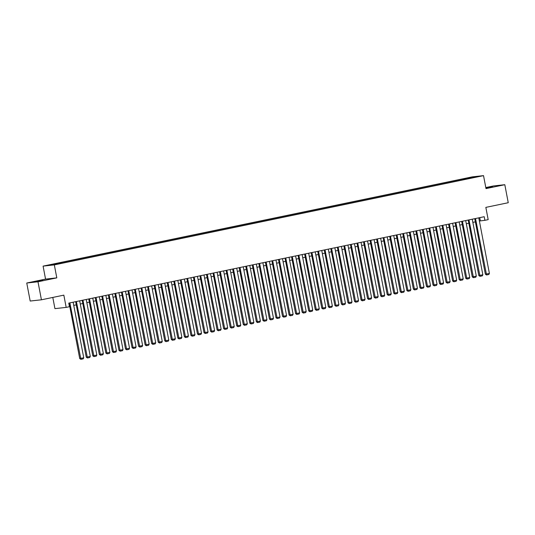 <?xml version="1.0" encoding="UTF-8"?>
<svg xmlns="http://www.w3.org/2000/svg" width="535" height="535" viewBox="0 0 535 535"><rect width="100%" height="100%" fill="white"/><g stroke="black" fill="none" stroke-linecap="round" stroke-linejoin="round"><path stroke-width="0.8" d="M42.82 280.414L36.26 281.51L42.82 280.414M492.628 186.869L486.068 187.966L492.628 186.869M58.803 263.889L55.52 264.43L58.803 263.889M52.798 297.44L54.931 308.628L66.179 307.398L69.45 306.715L68.761 303.111L484.222 216.715L484.911 220.32L488.181 219.638L485.84 207.379L508.25 202.718L504.813 184.702L493.571 185.933L485.8 187.544M26.75 283.015L30.187 301.038L41.429 299.801L37.992 281.778L56.804 277.866L54.329 264.892L43.088 266.122L45.562 279.103L26.75 283.015L37.992 281.778M54.329 264.892L483.526 175.634L472.285 176.864L43.088 266.122M476.337 176.864L479.514 176.336L476.371 177.045M466.159 179.131L465.778 178.543L463.651 178.777L54.082 263.956L49.013 265.22L53.634 264.711L62.956 262.979L470.352 178.255M465.778 178.543L477.594 176.543L470.399 178.041M66.179 307.398L63.839 295.139L41.429 299.801M483.526 175.634L486.001 188.608L504.813 184.702M479.393 221.015L484.911 220.32M69.369 306.287L69.731 306.214M73.75 305.378L76.271 304.85M80.29 304.014L82.811 303.492M86.831 302.656L89.358 302.128M93.378 301.292L95.899 300.77M99.918 299.934L102.446 299.406M106.458 298.57L108.986 298.048M113.005 297.213L115.527 296.684M119.546 295.848L122.074 295.327M126.086 294.491L128.614 293.962M132.633 293.126L135.154 292.605M139.174 291.769L141.701 291.247M145.714 290.411L148.242 289.883M152.261 289.047L154.782 288.525M158.801 287.69L161.329 287.161M165.342 286.325L167.87 285.804M171.889 284.968L174.41 284.439M178.429 283.603L180.957 283.082M184.97 282.246L187.497 281.718M191.517 280.882L194.038 280.36M198.057 279.524L200.585 278.996M204.597 278.16L207.125 277.638M211.144 276.802L213.666 276.274M217.685 275.445L220.213 274.916M224.225 274.08L226.753 273.559M230.772 272.723L233.293 272.195M237.313 271.359L239.84 270.837M243.853 270.001L246.381 269.473M250.4 268.637L252.921 268.115M256.94 267.279L259.468 266.751M263.481 265.915L266.009 265.393M270.028 264.558L272.549 264.029M276.568 263.193L279.096 262.672M283.109 261.836L285.637 261.307M289.656 260.471L292.177 259.95M296.196 259.114L298.724 258.586M302.736 257.756L305.264 257.228M309.284 256.392L311.805 255.87M315.824 255.034L318.352 254.506M322.364 253.67L324.892 253.149M328.911 252.313L331.433 251.784M335.452 250.948L337.98 250.427M341.992 249.591L344.52 249.063M348.539 248.227L351.06 247.705M355.079 246.869L357.607 246.341M361.62 245.505L364.148 244.983M368.167 244.147L370.688 243.619M374.707 242.783L377.235 242.261M381.254 241.425L383.776 240.897M387.795 240.068L390.316 239.54M394.335 238.704L396.863 238.182M400.882 237.346L403.403 236.818M407.423 235.982L409.944 235.46M413.963 234.624L416.491 234.096M420.51 233.26L423.031 232.738M427.05 231.902L429.578 231.374M433.591 230.538L436.119 230.017M440.138 229.181L442.659 228.652M446.678 227.816L449.206 227.295M453.219 226.459L455.746 225.93M459.766 225.101L462.287 224.573M466.306 223.737L468.834 223.215M472.846 222.379L475.374 221.851M479.741 217.645L480.35 220.815M463.812 179.62L463.651 178.777M56.208 263.722L56.469 264.123M472.853 177.526L472.98 177.045M56.804 277.866L45.562 279.103M478.785 217.845L489.391 273.432L485.359 274.194L486.562 274.97L475.515 218.521M474.766 218.681L485.359 274.194M489.391 273.432L488.85 274.495L486.562 274.97M472.244 219.203L482.844 274.796L478.818 275.558L480.015 276.334L468.974 219.885M468.225 220.039L478.818 275.558M482.844 274.796L482.309 275.859L480.015 276.334M465.697 220.567L476.304 276.154L472.271 276.916L473.475 277.692L462.427 221.243M461.685 221.403L472.271 276.916M476.304 276.154L475.762 277.217L473.475 277.692M459.157 221.925L469.763 277.511L465.731 278.28L466.935 279.056L455.887 222.607M455.138 222.761L465.731 278.28M469.763 277.511L469.222 278.581L466.935 279.056M452.617 223.282L463.216 278.875L459.19 279.638L460.388 280.414L449.346 223.964M448.597 224.118L459.19 279.638M463.216 278.875L462.681 279.939L460.388 280.414M446.07 224.647L456.676 280.233L452.643 281.002L453.847 281.778L442.799 225.329M442.057 225.482L452.643 281.002M456.676 280.233L456.134 281.303L453.847 281.778M439.529 226.004L450.136 281.597L446.103 282.36L447.307 283.135L436.259 226.686M435.51 226.84L446.103 282.36M450.136 281.597L449.594 282.661L447.307 283.135M432.989 227.368L443.589 282.955L439.563 283.717L440.76 284.5L429.719 228.05M428.97 228.204L439.563 283.717M443.589 282.955L443.054 284.018L440.76 284.5M426.442 228.726L437.048 284.319L433.016 285.081L434.219 285.857L423.172 229.408M422.429 229.562L433.016 285.081M437.048 284.319L436.507 285.382L434.219 285.857M419.901 230.09L430.508 285.677L426.475 286.439L427.679 287.221L416.631 230.772M415.882 230.926L426.475 286.439M430.508 285.677L429.966 286.74L427.679 287.221M413.361 231.448L423.961 287.041L419.935 287.803L421.132 288.579L410.091 232.13M409.342 232.284L419.935 287.803M423.961 287.041L423.426 288.104L421.132 288.579M406.814 232.812L417.42 288.398L413.388 289.161L414.592 289.937L403.544 233.487M402.802 233.648L413.388 289.161M417.42 288.398L416.879 289.462L414.592 289.937M400.274 234.169L410.88 289.763L406.847 290.525L408.051 291.301L397.003 234.852M396.254 235.005L406.847 290.525M410.88 289.763L410.338 290.826L408.051 291.301M393.733 235.534L404.333 291.12L400.307 291.883L401.504 292.658L390.463 236.209M389.714 236.37L400.307 291.883M404.333 291.12L403.798 292.184L401.504 292.658M387.186 236.891L397.793 292.484L393.76 293.247L394.964 294.023L383.916 237.573M383.174 237.727L393.76 293.247M397.793 292.484L397.251 293.548L394.964 294.023M380.646 238.256L391.252 293.842L387.22 294.604L388.423 295.38L377.376 238.931M376.627 239.085L387.22 294.604M391.252 293.842L390.71 294.905L388.423 295.38M374.105 239.613L384.705 295.2L380.679 295.969L381.876 296.744L370.829 240.295M370.086 240.449L380.679 295.969M384.705 295.2L384.17 296.27L381.876 296.744M367.558 240.971L378.165 296.564L374.132 297.326L375.336 298.102L364.288 241.653M363.546 241.807L374.132 297.326M378.165 296.564L377.623 297.627L375.336 298.102M361.018 242.335L371.624 297.921L367.592 298.69L368.796 299.466L357.748 243.017M356.999 243.171L367.592 298.69M371.624 297.921L371.083 298.991L368.796 299.466M354.478 243.692L365.077 299.286L361.051 300.048L362.248 300.824L351.201 244.375M350.458 244.528L361.051 300.048M365.077 299.286L364.542 300.349L362.248 300.824M347.931 245.057L358.537 300.643L354.504 301.406L355.708 302.188L344.66 245.739M343.918 245.893L354.504 301.406M358.537 300.643L357.995 301.707L355.708 302.188M341.39 246.414L351.997 302.007L347.964 302.77L349.168 303.546L338.12 247.096M337.371 247.25L347.964 302.77M351.997 302.007L351.455 303.071L349.168 303.546M334.85 247.779L345.449 303.365L341.424 304.127L342.621 304.91L331.573 248.454M330.831 248.614L341.424 304.127M345.449 303.365L344.914 304.428L342.621 304.91M328.303 249.136L338.909 304.729L334.877 305.492L336.08 306.267L325.033 249.818M324.29 249.972L334.877 305.492M338.909 304.729L338.367 305.793L336.08 306.267M321.762 250.5L332.369 306.087L328.336 306.849L329.533 307.625L318.492 251.176M317.743 251.336L328.336 306.849M332.369 306.087L331.827 307.15L329.533 307.625M315.222 251.858L325.822 307.451L321.796 308.213L322.993 308.989L311.945 252.54M311.203 252.694L321.796 308.213M325.822 307.451L325.287 308.514L322.993 308.989M308.675 253.222L319.281 308.809L315.249 309.571L316.452 310.347L305.405 253.898M304.662 254.058L315.249 309.571M319.281 308.809L318.74 309.872L316.452 310.347M302.135 254.58L312.741 310.173L308.708 310.935L309.905 311.711L298.864 255.262M298.115 255.416L308.708 310.935M312.741 310.173L312.199 311.236L309.905 311.711M295.594 255.944L306.194 311.53L302.161 312.293L303.365 313.069L292.317 256.619M291.575 256.773L302.161 312.293M306.194 311.53L305.659 312.594L303.365 313.069M289.047 257.302L299.653 312.888L295.621 313.657L296.825 314.433L285.777 257.984M285.035 258.137L295.621 313.657M299.653 312.888L299.112 313.958L296.825 314.433M282.507 258.659L293.113 314.252L289.081 315.015L290.278 315.79L279.237 259.341M278.488 259.495L289.081 315.015M293.113 314.252L292.571 315.316L290.278 315.79M275.966 260.023L286.566 315.61L282.534 316.379L283.737 317.155L272.689 260.705M271.947 260.859L282.534 316.379M286.566 315.61L286.031 316.673L283.737 317.155M269.419 261.381L280.026 316.974L275.993 317.736L277.197 318.512L266.149 262.063M265.407 262.217L275.993 317.736M280.026 316.974L279.484 318.037L277.197 318.512M262.879 262.745L273.485 318.332L269.453 319.094L270.65 319.876L259.609 263.427M258.86 263.581L269.453 319.094M273.485 318.332L272.944 319.395L270.65 319.876M256.339 264.103L266.938 319.696L262.906 320.458L264.109 321.234L253.062 264.785M252.319 264.939L262.906 320.458M266.938 319.696L266.403 320.759L264.109 321.234M249.791 265.467L260.398 321.053L256.365 321.816L257.569 322.598L246.521 266.142M245.772 266.303L256.365 321.816M260.398 321.053L259.856 322.117L257.569 322.598M243.251 266.825L253.857 322.418L249.825 323.18L251.022 323.956L239.981 267.507M239.232 267.661L249.825 323.18M253.857 322.418L253.316 323.481L251.022 323.956M236.711 268.189L247.31 323.775L243.278 324.538L244.482 325.313L233.434 268.864M232.692 269.025L243.278 324.538M247.31 323.775L246.769 324.839L244.482 325.313M230.164 269.546L240.77 325.14L236.737 325.902L237.941 326.678L226.893 270.228M226.144 270.382L236.737 325.902M240.77 325.14L240.228 326.203L237.941 326.678M223.623 270.911L234.23 326.497L230.197 327.26L231.394 328.035L220.353 271.586M219.604 271.747L230.197 327.26M234.23 326.497L233.688 327.56L231.394 328.035M217.083 272.268L227.683 327.855L223.65 328.624L224.854 329.399L213.806 272.95M213.064 273.104L223.65 328.624M227.683 327.855L227.141 328.925L224.854 329.399M210.536 273.632L221.142 329.219L217.11 329.981L218.313 330.757L207.266 274.308M206.517 274.462L217.11 329.981M221.142 329.219L220.601 330.282L218.313 330.757M203.995 274.99L214.602 330.576L210.569 331.346L211.766 332.121L200.725 275.672M199.976 275.826L210.569 331.346M214.602 330.576L214.06 331.647L211.766 332.121M197.448 276.348L208.055 331.941L204.022 332.703L205.226 333.479L194.178 277.03M193.436 277.183L204.022 332.703M208.055 331.941L207.513 333.004L205.226 333.479M190.908 277.712L201.514 333.298L197.482 334.067L198.686 334.843L187.638 278.394M186.889 278.548L197.482 334.067M201.514 333.298L200.973 334.362L198.686 334.843M184.368 279.069L194.967 334.663L190.941 335.425L192.139 336.201L181.097 279.751M180.349 279.905L190.941 335.425M194.967 334.663L194.432 335.726L192.139 336.201M177.821 280.434L188.427 336.02L184.394 336.782L185.598 337.565L174.55 281.116M173.808 281.27L184.394 336.782M188.427 336.02L187.885 337.083L185.598 337.565M171.28 281.791L181.887 337.384L177.854 338.147L179.058 338.922L168.01 282.473M167.261 282.627L177.854 338.147M181.887 337.384L181.345 338.448L179.058 338.922M164.74 283.155L175.34 338.742L171.314 339.504L172.511 340.287L161.47 283.831M160.721 283.991L171.314 339.504M175.34 338.742L174.805 339.805L172.511 340.287M158.193 284.513L168.799 340.106L164.767 340.869L165.97 341.644L154.923 285.195M154.18 285.349L164.767 340.869M168.799 340.106L168.257 341.169L165.97 341.644M151.652 285.877L162.259 341.464L158.226 342.226L159.43 343.002L148.382 286.553M147.633 286.713L158.226 342.226M162.259 341.464L161.717 342.527L159.43 343.002M145.112 287.235L155.712 342.828L151.686 343.59L152.883 344.366L141.842 287.917M141.093 288.071L151.686 343.59M155.712 342.828L155.177 343.891L152.883 344.366M138.565 288.599L149.171 344.186L145.139 344.948L146.343 345.724L135.295 289.274M134.552 289.428L145.139 344.948M149.171 344.186L148.63 345.249L146.343 345.724M132.025 289.957L142.631 345.543L138.598 346.312L139.802 347.088L128.754 290.639M128.005 290.793L138.598 346.312M142.631 345.543L142.089 346.613L139.802 347.088M125.484 291.314L136.084 346.907L132.058 347.67L133.255 348.445L122.214 291.996M121.465 292.15L132.058 347.67M136.084 346.907L135.549 347.971L133.255 348.445M118.937 292.678L129.544 348.265L125.511 349.034L126.715 349.81L115.667 293.361M114.925 293.514L125.511 349.034M129.544 348.265L129.002 349.335L126.715 349.81M112.397 294.036L123.003 349.629L118.971 350.392L120.174 351.167L109.127 294.718M108.378 294.872L118.971 350.392M123.003 349.629L122.462 350.692L120.174 351.167M105.856 295.4L116.456 350.987L112.43 351.749L113.627 352.532L102.586 296.082M101.837 296.236L112.43 351.749M116.456 350.987L115.921 352.05L113.627 352.532M99.309 296.758L109.916 352.351L105.883 353.113L107.087 353.889L96.039 297.44M95.297 297.594L105.883 353.113M109.916 352.351L109.374 353.414L107.087 353.889M92.769 298.122L103.375 353.709L99.343 354.471L100.547 355.253L89.499 298.804M88.75 298.958L99.343 354.471M103.375 353.709L102.834 354.772L100.547 355.253M86.229 299.48L96.828 355.073L92.802 355.835L93.999 356.611L82.958 300.162M82.209 300.316L92.802 355.835M96.828 355.073L96.293 356.136L93.999 356.611M79.682 300.844L90.288 356.43L86.255 357.193L87.459 357.968L76.411 301.519M75.669 301.68L86.255 357.193M90.288 356.43L89.746 357.494L87.459 357.968M73.141 302.201L83.748 357.795L79.715 358.557L80.919 359.333L69.871 302.884M69.122 303.037L79.715 358.557M83.748 357.795L83.206 358.858L80.919 359.333"/></g></svg>
